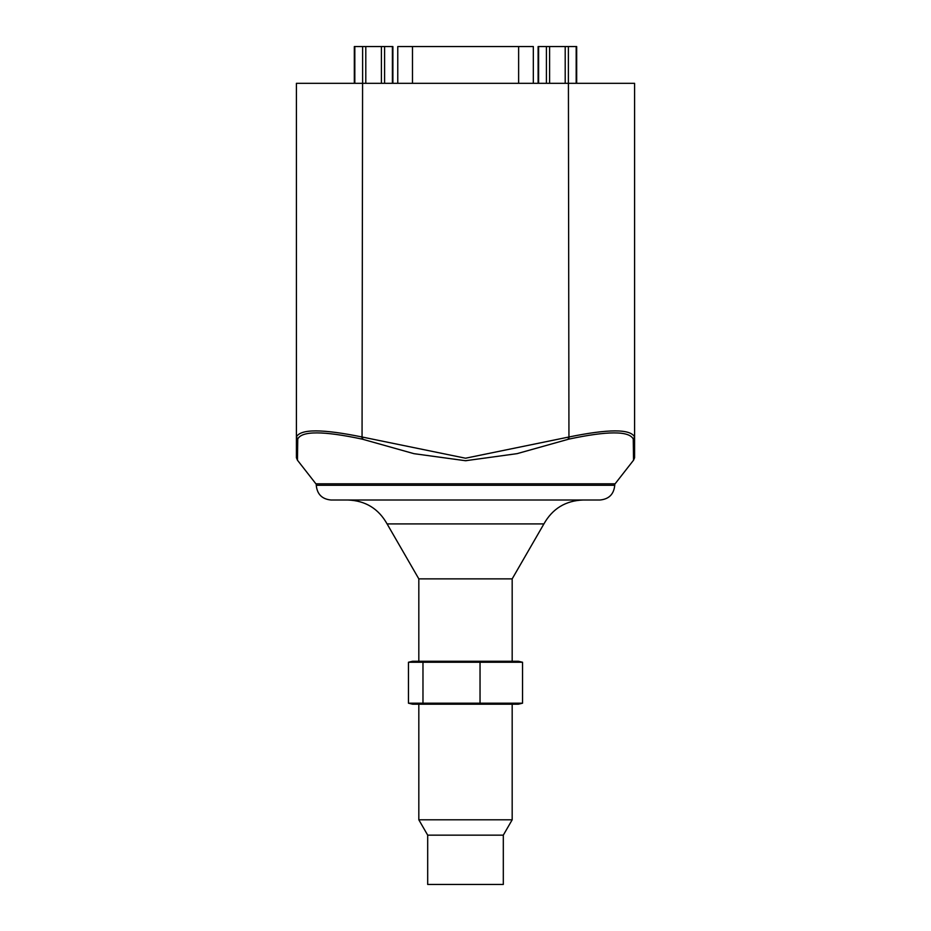 <?xml version="1.0" encoding="UTF-8"?>
<svg xmlns="http://www.w3.org/2000/svg" width="931" height="931" viewBox="0 0 931 931"><rect width="100%" height="100%" fill="white"/><g stroke="black" fill="none" stroke-linecap="round" stroke-linejoin="round"><path stroke-width="1.4" d="M408.453 662.255L422.977 662.255L426.072 661.254L412.596 661.254L408.453 662.255L408.453 703.196L422.977 703.196L426.072 704.197L478.976 704.197L480.035 703.196L422.977 703.196L422.977 662.255L480.035 662.255L478.976 661.254L426.072 661.254M478.976 661.254L518.404 661.254L522.547 662.255L522.547 703.196L480.035 703.196L480.035 662.255L522.547 662.255M408.453 703.196L412.596 704.197L426.072 704.197M478.976 704.197L518.404 704.197L522.547 703.196M503.31 835.154L427.69 835.154L427.69 884.45L503.31 884.45L503.31 835.154L512.178 819.792L512.178 704.197M427.69 835.154L418.822 819.792L512.178 819.792M531.042 500.005L330.959 500.005C322.033 499.132 317.134 494.233 316.261 485.295L614.739 485.295C613.866 494.233 608.967 499.132 600.041 500.005L531.042 500.005M543.913 523.909L387.087 523.909L418.822 578.873L512.178 578.873L543.913 523.909C552.525 508.629 565.594 500.657 583.132 500.005L522.803 500.005M297.454 460.205L297.757 439.001C301.83 430.82 323.255 430.855 362.054 439.095L413.923 453.665L465.512 460.729L517.066 453.653L568.946 439.095C607.652 430.855 629.077 430.82 633.243 439.001L633.546 460.205L615.088 483.829L315.912 483.829L297.454 460.205L296.407 457.703L296.407 83.313L634.593 83.313L634.593 437.023C630.543 428.819 608.49 428.854 568.422 437.105L465.512 458.215L362.578 437.105C322.417 428.854 300.352 428.819 296.407 437.023L296.407 83.313M397.77 83.313L397.77 46.55L533.323 46.55L533.323 83.313M354.327 83.313L354.327 46.55L392.882 46.55L392.882 83.313M538.118 83.313L538.118 46.55L576.673 46.55L576.673 83.313M633.546 460.205L634.593 457.703L634.593 83.313M381.407 83.313L381.407 46.55M365.802 83.313L365.802 46.55M362.613 83.313L362.613 46.55M354.816 83.313L354.816 46.55M392.393 83.313L392.393 46.55M384.584 83.313L384.584 46.55M576.184 83.313L576.184 46.55M568.387 83.313L568.387 46.55M565.198 83.313L565.198 46.55M549.593 83.313L549.593 46.55M546.416 83.313L546.416 46.55M538.607 83.313L538.607 46.55M518.625 46.55L518.625 83.313M412.48 46.55L412.48 83.313M297.757 439.106L296.407 437.116M296.407 437.023L297.757 439.001M362.054 439.095L362.578 83.313M568.573 439.188L568.038 437.209M362.962 437.209L362.427 439.188M568.422 83.313L568.946 439.095M633.243 439.001L634.593 437.023M634.593 437.116L633.243 439.106M418.822 819.792L418.822 704.197M316.261 483.829L316.261 485.295M614.739 483.829L614.739 485.295M387.087 523.909C378.475 508.629 365.406 500.657 347.868 500.005M418.822 578.873L418.822 661.254M512.178 578.873L512.178 661.254"/></g></svg>
